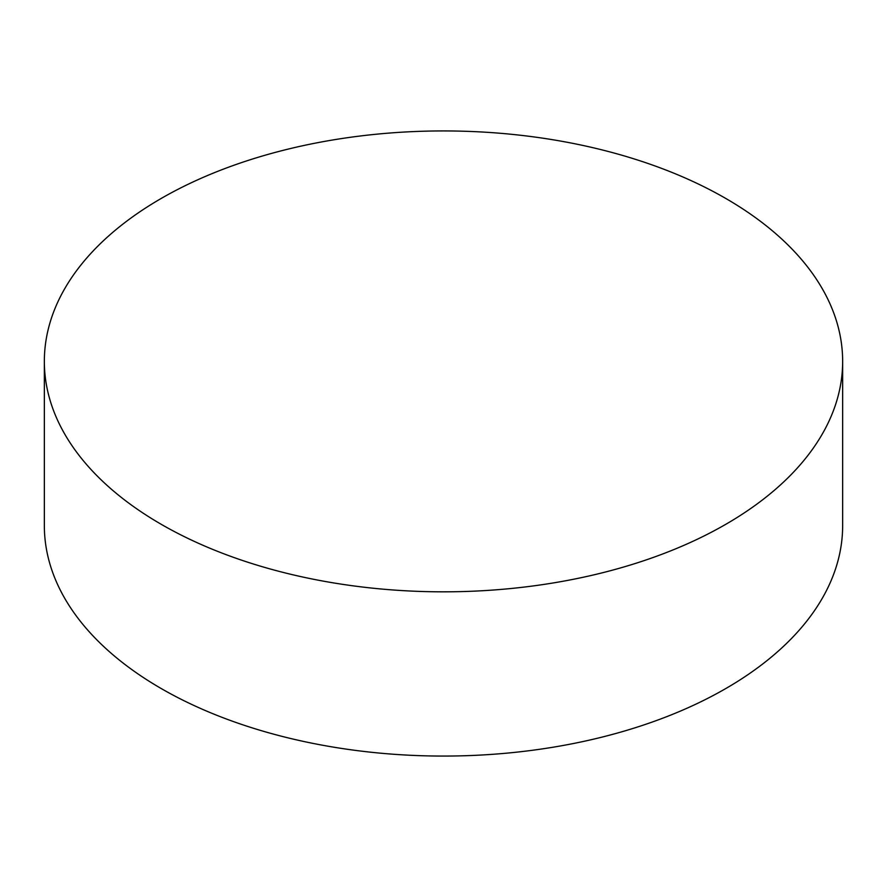 <?xml version="1.0" encoding="UTF-8"?>
<svg xmlns="http://www.w3.org/2000/svg" width="887" height="887" viewBox="0 0 887 887"><rect width="100%" height="100%" fill="white"/><g stroke="black" fill="none" stroke-linecap="round" stroke-linejoin="round"><path stroke-width="1.33" d="M161.257 524.328A399.15 230.443 0 0 0 596.252 574.288A399.15 230.443 0 0 0 842.65 361.386A399.15 230.443 0 0 0 725.743 198.433A399.15 230.443 0 0 0 290.748 148.473A399.15 230.443 0 0 0 44.35 361.386A399.15 230.443 0 0 0 161.257 524.328M44.35 361.386L44.35 525.614A399.15 230.443 0 0 0 161.257 688.567A399.15 230.443 0 0 0 596.252 738.527A399.15 230.443 0 0 0 842.65 525.614L842.65 361.386"/></g></svg>
